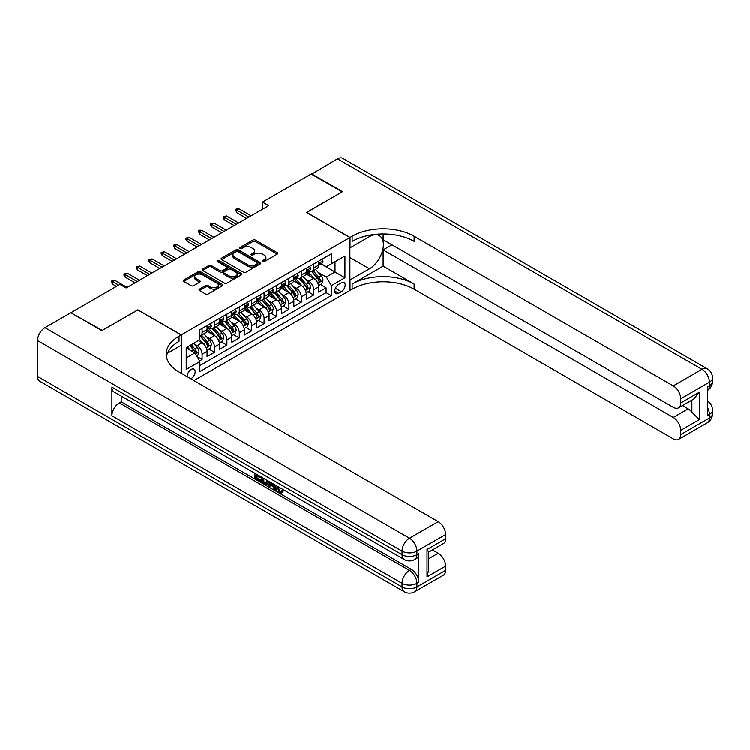<?xml version="1.0" encoding="UTF-8"?>
<svg xmlns="http://www.w3.org/2000/svg" width="750" height="750" viewBox="0 0 750 750"><rect width="100%" height="100%" fill="white"/><g stroke="black" fill="none" stroke-linecap="round" stroke-linejoin="round"><path stroke-width="1.12" d="M262.641 261.628A1.209 0.694 0 0 0 264.347 261.628L277.275 254.166A1.725 0.994 0 0 0 277.781 253.463A1.725 0.994 0 0 0 277.275 252.759L255.375 240.103A1.725 0.994 0 0 0 252.938 240.103L240.009 247.575A1.209 0.694 0 0 0 239.653 248.063A1.209 0.694 0 0 0 240.009 248.559A1.209 0.694 0 0 0 241.706 248.559L243.384 247.594A5.513 3.178 0 0 1 251.175 247.594L253.003 248.644A5.513 3.178 0 0 1 254.616 250.894A5.513 3.178 0 0 1 253.003 253.144L251.325 254.109A1.209 0.694 0 0 0 250.969 254.597A1.209 0.694 0 0 0 251.325 255.094A1.209 0.694 0 0 0 253.031 255.094L254.7 254.128A5.513 3.178 0 0 1 262.491 254.128L264.319 255.178A5.513 3.178 0 0 1 265.931 257.428A5.513 3.178 0 0 1 264.319 259.678L262.641 260.644A1.209 0.694 0 0 0 262.294 261.131A1.209 0.694 0 0 0 262.641 261.628L262.641 260.644M190.8 378.788A5.616 3.244 120 0 0 191.194 378.581A5.616 3.244 120 0 0 194.859 373.631A5.616 3.244 120 0 0 193.997 369.141A5.616 3.244 120 0 0 191.194 369.413A5.616 3.244 120 0 0 187.238 376.725M199.509 289.153A1.725 0.994 0 0 0 199.003 289.856A1.725 0.994 0 0 0 199.509 290.559L205.659 294.113A1.725 0.994 0 0 0 208.088 294.113L222.45 285.816A1.725 0.994 0 0 0 222.956 285.113A1.725 0.994 0 0 0 222.45 284.409L200.541 271.762A1.725 0.994 0 0 0 198.112 271.762L183.75 280.05A1.725 0.994 0 0 0 183.244 280.753A1.725 0.994 0 0 0 183.75 281.456L191.175 285.75A1.725 0.994 0 0 0 193.603 285.75L199.753 282.197A1.725 0.994 0 0 0 200.259 281.494A1.725 0.994 0 0 0 199.753 280.791L196.069 278.663A4.603 2.662 0 0 1 194.719 276.788A4.603 2.662 0 0 1 197.559 274.331A4.603 2.662 0 0 1 202.584 274.903L217.003 283.238A4.603 2.662 0 0 1 218.353 285.113A4.603 2.662 0 0 1 215.512 287.569A4.603 2.662 0 0 1 210.497 286.997L208.088 285.609A1.725 0.994 0 0 0 205.659 285.609L199.509 289.153L199.509 290.559M137.869 310.003L102.225 330.441L71.222 312.966M137.869 309.853L181.266 334.913L349.903 237.553L349.903 290.531L193.922 380.587M71.222 312.544L119.897 284.447L126.094 288.019L268.688 205.697L262.481 202.116L311.156 174.019L342.15 191.916L306.506 212.494L349.903 237.553M243.506 272.259A1.725 0.994 0 0 0 245.944 272.259L260.297 263.962A1.725 0.994 0 0 0 260.803 263.259A1.725 0.994 0 0 0 260.297 262.556L238.397 249.909A1.725 0.994 0 0 0 235.959 249.909L221.597 258.197A1.725 0.994 0 0 0 221.091 258.9A1.725 0.994 0 0 0 221.597 259.603L243.506 272.259M217.884 261.891A1.209 0.694 0 0 1 219.103 262.059L219.103 260.625L241.378 273.488A1.725 0.994 0 0 1 241.884 274.191A1.725 0.994 0 0 1 241.378 274.894L227.016 283.181A1.725 0.994 0 0 1 224.578 283.181L202.669 270.534L202.669 269.128A1.725 0.994 0 0 0 202.172 269.831A1.725 0.994 0 0 0 202.669 270.534M202.669 269.128L208.819 265.575A1.725 0.994 0 0 1 211.256 265.575L220.134 270.712A1.725 0.994 0 0 0 222.572 270.712L226.65 268.359A1.725 0.994 0 0 0 227.156 267.656A1.725 0.994 0 0 0 226.65 266.953L217.397 261.609A1.209 0.694 0 0 1 217.05 261.122A1.209 0.694 0 0 1 217.791 260.475A1.209 0.694 0 0 1 219.103 260.625M199.528 360.947L202.097 359.466L196.959 356.494M194.025 343.856L197.137 345.647A7.013 4.05 60 0 1 202.097 354.244L207.056 351.375L207.056 356.606L214.5 352.303L208.856 349.05M206.428 336.694L209.541 338.494A7.013 4.05 60 0 1 214.5 347.081L219.459 344.222L219.459 349.444L226.903 345.15L221.259 341.887M218.822 329.531L221.944 331.331A7.013 4.05 60 0 1 226.903 339.919L231.862 337.059L231.862 342.281L239.297 337.987L233.653 334.734M231.225 322.378L234.338 324.178A7.013 4.05 60 0 1 239.297 332.766L244.256 329.897L244.256 335.128L251.7 330.834L246.056 327.572M243.628 315.216L246.741 317.016A7.013 4.05 60 0 1 251.7 325.603L256.659 322.744L256.659 327.966L264.094 323.672L258.459 320.419M256.022 308.062L259.134 309.853A7.013 4.05 60 0 1 264.094 318.45L269.053 315.581L269.053 320.812L276.497 316.509L270.853 313.256M268.425 300.9L271.537 302.7A7.013 4.05 60 0 1 276.497 311.288L281.456 308.428L281.456 313.65L288.9 309.356L283.256 306.094M280.819 293.738L283.941 295.538A7.013 4.05 60 0 1 288.9 304.125L293.859 301.266L293.859 306.488L301.294 302.194L295.65 298.941M293.222 286.584L296.334 288.384A7.013 4.05 60 0 1 301.294 296.972L306.253 294.103L306.253 299.334L313.697 295.041L313.697 289.809A7.013 4.05 -120 0 0 308.738 281.222L305.625 279.422M308.053 291.778L313.697 295.041M207.056 351.375A7.013 4.05 -120 0 0 202.097 342.787L198.384 340.641M219.459 344.222A7.013 4.05 -120 0 0 214.5 335.625L206.831 331.2M231.862 337.059A7.013 4.05 -120 0 0 226.903 328.472L219.234 324.037M244.256 329.897A7.013 4.05 -120 0 0 239.297 321.309L231.628 316.884M256.659 322.744A7.013 4.05 -120 0 0 251.7 314.147L244.031 309.722M269.053 315.581A7.013 4.05 -120 0 0 264.094 306.994L256.425 302.569M281.456 308.428A7.013 4.05 -120 0 0 276.497 299.831L268.828 295.406M293.859 301.266A7.013 4.05 -120 0 0 288.9 292.678L281.231 288.244M306.253 294.103A7.013 4.05 -120 0 0 301.294 285.516L293.625 281.091M341.344 282.872L338.616 284.447A5.438 3.141 120 0 0 335.062 289.237A5.438 3.141 120 0 0 335.897 293.588A5.438 3.141 120 0 0 338.616 293.316L341.344 291.741A5.438 3.141 120 0 0 344.897 286.959A5.438 3.141 120 0 0 344.062 282.6A5.438 3.141 120 0 0 341.344 282.872M181.266 373.284L181.266 334.913M186.225 357.966L194.906 352.95L199.866 361.537L199.866 371.569L331.303 295.678L331.303 285.656L326.344 277.069L318.019 272.269M199.866 361.537L186.225 369.413L186.225 347.653L199.866 339.778L199.866 329.756L331.303 253.875L331.303 263.897L344.944 256.022L344.944 277.781L331.303 285.656M209.475 328.144L209.541 328.181A7.013 4.05 60 0 0 213.047 328.528L218.006 325.669A7.013 4.05 -120 0 0 219.459 322.453L219.459 318.45M221.878 320.991L221.944 321.028A7.013 4.05 60 0 0 225.45 321.375L230.409 318.506A7.013 4.05 -120 0 0 231.862 315.3L231.862 311.288M234.272 313.828L234.338 313.866A7.013 4.05 60 0 0 237.844 314.213L242.803 311.353A7.013 4.05 -120 0 0 244.256 308.137L244.256 304.125M246.675 306.666L246.741 306.703A7.013 4.05 60 0 0 250.247 307.05L255.206 304.191A7.013 4.05 -120 0 0 256.659 300.975L256.659 296.972M259.069 299.513L259.134 299.55A7.013 4.05 60 0 0 262.641 299.897L267.6 297.028A7.013 4.05 -120 0 0 269.053 293.822L269.053 289.809M271.472 292.35L271.537 292.387A7.013 4.05 60 0 0 275.044 292.734L280.003 289.875A7.013 4.05 -120 0 0 281.456 286.659L281.456 282.656M283.875 285.197L283.941 285.234A7.013 4.05 60 0 0 287.447 285.581L292.406 282.712A7.013 4.05 -120 0 0 293.859 279.506L293.859 275.494M296.269 278.034L296.334 278.072A7.013 4.05 60 0 0 299.841 278.419L304.8 275.559A7.013 4.05 -120 0 0 306.253 272.344L306.253 268.331M199.866 365.55L326.091 292.678L326.091 287.878L318.656 292.172L318.656 286.95A7.013 4.05 -120 0 0 313.697 278.363L306.028 273.928M308.672 270.872L308.738 270.909A7.013 4.05 -120 0 0 312.244 271.256A7.013 4.05 -120 0 0 313.697 268.05L313.697 264.037M312.244 271.256L317.203 268.397A7.013 4.05 -120 0 0 318.656 265.181L318.656 261.178M202.097 328.472L202.097 332.475A7.013 4.05 60 0 1 200.644 335.691A7.013 4.05 60 0 1 199.866 335.972M200.644 335.691L205.612 332.822A7.013 4.05 -120 0 0 207.056 329.616L207.056 325.603M214.5 321.309L214.5 325.322A7.013 4.05 60 0 1 213.047 328.528M226.903 314.147L226.903 318.159A7.013 4.05 60 0 1 225.45 321.375M239.297 306.994L239.297 310.997A7.013 4.05 60 0 1 237.844 314.213M251.7 299.831L251.7 303.844A7.013 4.05 60 0 1 250.247 307.05M264.094 292.678L264.094 296.681A7.013 4.05 60 0 1 262.641 299.897M276.497 285.516L276.497 289.528A7.013 4.05 60 0 1 275.044 292.734M288.9 278.353L288.9 282.366A7.013 4.05 60 0 1 287.447 285.581M301.294 271.2L301.294 275.212A7.013 4.05 60 0 1 299.841 278.419M301.294 296.972L301.294 302.194M288.9 304.125L288.9 309.356M276.497 311.288L276.497 316.509M264.094 318.45L264.094 323.672M251.7 325.603L251.7 330.834M239.297 332.766L239.297 337.987M226.903 339.919L226.903 345.15M214.5 347.081L214.5 352.303M202.097 354.244L202.097 359.466M194.906 352.95L186.225 347.944M326.344 277.069L335.025 272.062L335.025 261.75L344.944 256.022M320.822 263.859L344.944 277.781M321.066 263.719L326.344 266.756L331.303 263.897M262.481 202.116L262.481 209.278M320.456 284.625L326.091 287.878M326.091 292.678L331.303 295.678M263.128 261.797L264.319 261.112A5.513 3.178 0 0 0 265.931 258.863L265.931 257.428M254.616 250.894L254.616 252.328A5.513 3.178 0 0 1 253.003 254.578L251.803 255.262M277.275 252.759L277.275 254.166L255.375 241.537A1.725 0.994 0 0 0 252.938 241.537L240.487 248.728M260.278 263.981L238.397 251.344A1.725 0.994 0 0 0 235.959 251.344L221.625 259.622M257.259 263.756A1.209 0.694 0 0 0 257.616 263.259A1.209 0.694 0 0 0 257.259 262.772L238.031 251.662A1.209 0.694 0 0 0 236.325 251.662L234.562 252.684A5.513 3.178 0 0 0 232.95 254.934A5.513 3.178 0 0 0 234.562 257.184L247.706 264.769A5.513 3.178 0 0 0 255.497 264.769L257.259 263.756L257.259 265.181A1.209 0.694 0 0 0 257.616 264.694L257.616 263.259M232.95 254.934L232.95 256.369A5.513 3.178 0 0 0 234.562 258.619L234.562 257.184M257.259 265.181L255.497 266.203A5.513 3.178 0 0 1 247.706 266.203L234.562 258.619M202.697 270.544L208.819 267.009L208.819 265.575M227.156 267.656L227.156 269.081A1.725 0.994 0 0 1 226.65 269.784L222.572 272.137A1.725 0.994 0 0 1 220.134 272.137L211.256 267.009A1.725 0.994 0 0 0 208.819 267.009M219.103 262.059L241.35 274.903M229.359 276.028A4.603 2.662 0 0 0 234.375 276.609A4.603 2.662 0 0 0 237.216 274.153A4.603 2.662 0 0 0 235.866 272.269L230.784 269.334A1.725 0.994 0 0 0 228.356 269.334L224.278 271.697A1.725 0.994 0 0 0 223.772 272.4A1.725 0.994 0 0 0 224.278 273.094L229.359 276.028L229.359 277.462A4.603 2.662 0 0 0 234.375 278.044A4.603 2.662 0 0 0 237.216 275.587L237.216 274.153M223.772 272.4L223.772 273.825A1.725 0.994 0 0 0 224.278 274.528L224.278 273.094M229.359 277.462L224.278 274.528M218.353 285.113L218.353 286.547A4.603 2.662 0 0 1 215.512 289.003A4.603 2.662 0 0 1 210.497 288.422L208.088 287.034A1.725 0.994 0 0 0 205.659 287.034L199.528 290.569M194.719 276.788L194.719 278.222A4.603 2.662 0 0 0 196.069 280.097L196.069 278.663M199.753 280.791L199.753 282.197L196.069 280.097M222.431 285.825L200.541 273.197A1.725 0.994 0 0 0 198.112 273.197L183.769 281.475M318.553 285.722L321.75 283.866L322.997 280.294A4.65 2.681 -120 0 0 321.188 275.925L315.516 269.372M314.381 278.812L307.913 271.312M310.697 276.628L306.938 272.278A11.138 6.431 -120 0 0 306.6 271.894M311.606 271.509L317.344 278.147A4.65 2.681 60 0 1 318.994 281.344C319.697 282.281 320.194 282 320.484 280.491A4.65 2.681 -120 0 0 318.825 277.284L313.163 270.731M311.944 271.406L318.103 278.531A2.372 1.369 60 0 1 318.703 279.459L320.484 280.491M318.994 281.344L319.331 281.897M321.938 259.284L322.997 261.103A4.65 2.681 60 0 1 322.031 263.166L319.678 264.525A4.65 2.681 -120 0 0 320.484 263.447L320.391 263.034M318.806 264.741L318.825 264.741A4.65 2.681 -120 0 0 319.678 264.525M319.884 263.1L320.484 263.447C320.194 262.753 319.697 263.034 318.994 264.309A4.65 2.681 60 0 1 318.656 264.975M248.85 217.153L236.691 210.131L236.691 212.709L235.575 209.494L236.691 210.131L238.931 208.847L251.081 215.859M236.691 212.709L246.619 218.438M235.575 209.494L236.822 208.772L238.931 208.847M311.522 174.234L337.444 158.841L701.981 369.309A10.519 6.075 120 0 1 707.241 368.784A10.519 10.519 0 0 1 712.5 377.897A10.519 6.075 180 0 1 709.416 382.191L680.709 398.766A10.519 6.075 -120 0 0 673.275 385.884L701.981 369.309A10.519 6.075 60 0 1 709.416 382.191L709.416 385.772L707.559 386.85L707.559 415.481L709.416 414.413L709.416 417.984A10.519 6.075 60 0 1 707.241 422.803L678.534 439.378A10.519 6.075 -120 0 0 680.709 434.559L709.416 417.984A10.519 6.075 0 0 0 712.5 413.691A10.519 10.519 0 0 1 707.241 422.803M311.522 173.803L342.525 191.7L306.628 212.569M349.903 280.003L369.431 268.875A19.725 11.391 120 0 0 382.312 251.494A19.725 11.391 120 0 0 379.294 235.678A19.725 11.391 120 0 0 369.431 236.662L350.025 247.866L350.025 237.478L352.134 236.269A43.837 25.312 180 0 1 414.131 236.269L673.275 385.884M350.025 280.078L350.025 290.456L352.134 289.237A43.837 25.312 180 0 1 414.131 289.237L673.275 438.853A10.519 6.075 -120 0 0 678.534 439.378M383.128 266.184L352.134 284.081A43.837 25.312 180 0 1 414.131 284.081L383.128 266.184L383.128 249.938L391.931 244.856M383.128 234.009L383.128 239.775L673.275 407.288A10.519 6.075 -120 0 0 678.534 407.803A10.519 6.075 -120 0 0 680.709 402.994L699.309 392.25L699.309 419.597L691.875 412.162L691.875 400.106M699.309 419.597L680.709 430.341L680.709 434.559M680.709 430.341A10.519 6.075 -120 0 0 673.275 417.45L688.153 408.863A10.519 6.075 60 0 1 691.875 412.162M383.128 249.938L673.275 417.45M337.444 158.841A10.519 6.075 -60 0 1 342.703 158.325L707.241 368.784M306.628 212.428L350.025 237.478M680.709 398.766L680.709 402.994M682.434 405.553L688.153 408.863M352.134 236.269L352.134 241.416A43.837 25.312 180 0 1 414.131 241.416L414.131 236.269M678.534 407.803L693.75 399.019L699.309 392.25M277.762 486.403L280.059 491.213L280.931 491.522M276.872 485.934L279.066 491.794L280.519 491.972L282.15 490.275L283.2 491.156L281.334 493.125L279.169 492.834C276.881 491.287 275.738 489.131 275.719 486.375L275.803 485.325M270.797 485.25L269.325 487.05L268.219 486.403L270.094 482.025M274.819 484.753L276.3 489.928L275.306 490.5L274.191 489.853L273.347 486.722L270.178 484.894L269.325 487.05M256.969 475.95L256.969 477.778L261.356 480.309L261.356 481.294L260.363 481.875L254.925 478.734L254.925 473.269M260.878 476.709L259.884 477.628L255.975 475.369L255.975 478.35L256.969 477.778M111.9 387.131L402.037 554.644A10.519 6.075 120 0 0 404.222 559.462L114.075 391.95A10.519 6.075 -60 0 1 111.9 387.131L111.9 415.772A10.519 6.075 -60 0 1 119.334 402.881L121.2 401.812L411.337 569.325A10.519 6.075 60 0 1 418.781 582.206L418.781 553.575A10.519 6.075 60 0 1 416.597 558.394L414.741 559.462A10.519 6.075 -120 0 0 416.916 554.644L418.781 553.575M121.2 401.812L121.2 396.066M267.816 480.712L267.9 481.875L268.866 481.322L267.863 484.144L266.869 484.716L261.797 482.7L261.797 477.234M101.85 330.656L137.747 309.928L181.144 334.978L179.034 336.197A43.837 25.312 -0 0 0 166.2 354.094A43.837 25.312 -0 0 0 179.034 371.991L438.188 521.606A10.519 6.075 60 0 1 445.622 534.497L416.916 551.072L416.916 554.644A10.519 6.075 -0 0 1 402.037 554.644L402.037 551.072L37.5 340.603A10.519 6.075 -60 0 1 44.944 327.712L70.856 312.759L101.85 330.656M181.144 334.978L181.144 345.366L167.438 353.278M427.022 549.459L428.569 551.784L428.569 570.178L427.022 576.806L427.022 549.459L445.622 538.716L445.622 534.497M445.622 538.716A10.519 6.075 60 0 1 443.447 543.534L428.569 552.122M37.5 376.397L402.037 586.866A10.519 6.075 120 0 0 404.222 591.675L39.675 381.216A10.519 6.075 -60 0 1 37.5 376.397L37.5 340.603M432.459 549.872L438.188 553.181A10.519 6.075 60 0 1 445.622 566.062L427.022 576.806M418.781 582.206L416.916 583.284L416.916 586.866L445.622 570.291L445.622 566.062M445.622 570.291A10.519 6.075 60 0 1 443.447 575.109L414.741 591.675A10.519 6.075 -120 0 0 416.916 586.866A10.519 6.075 -0 0 1 402.037 586.866L402.037 583.284L111.9 415.772M179.034 336.197L179.034 341.353A43.837 25.312 -0 0 0 166.425 356.672M255.975 478.35L260.363 480.881L261.356 480.309M260.363 480.881L260.363 481.875M255.975 473.878L260.325 476.391M259.884 476.644L259.884 477.628M267.9 481.875L266.869 484.716M262.847 477.844L262.847 482.316L266.137 483.6L266.775 480.113M263.831 478.416L263.831 481.734L267.122 483.028M262.847 482.316L263.831 481.734M264.375 483.197L265.369 482.625M273.431 483.956L275.306 490.5M271.078 482.597L270.487 484.088L273.028 485.55L272.447 483.384M271.706 482.953L271.481 483.516L272.662 484.191M270.487 484.088L271.481 483.516M279.066 491.794L280.059 491.213M276.769 486.975L277.716 486.431M281.156 490.847L282.206 491.728L283.2 491.156M282.206 491.728L281.334 493.125M306.15 292.875L309.356 291.028L310.594 287.447A4.65 2.681 -120 0 0 308.784 283.087L303.122 276.525M301.988 285.966L295.509 278.475M298.303 283.791L294.544 279.441A11.138 6.431 -120 0 0 294.197 279.047M299.213 278.672L304.941 285.309A4.65 2.681 60 0 1 306.6 288.506C307.294 289.444 307.791 289.153 308.081 287.644A4.65 2.681 -120 0 0 306.431 284.447L300.759 277.884M299.55 278.559L305.709 285.694A2.372 1.369 60 0 1 306.3 286.622L308.081 287.644M306.6 288.506L306.938 289.059M293.747 300.038L296.953 298.191L298.191 294.609A4.65 2.681 -120 0 0 296.381 290.241L290.719 283.688M289.584 293.128L283.106 285.628M285.9 290.944L282.141 286.594A11.138 6.431 -120 0 0 281.794 286.209M286.809 285.825L292.538 292.462A4.65 2.681 60 0 1 294.197 295.669C294.9 296.597 295.397 296.316 295.688 294.806A4.65 2.681 -120 0 0 294.028 291.609L288.366 285.047M287.147 285.722L293.306 292.847A2.372 1.369 60 0 1 293.906 293.775L295.688 294.806M294.197 295.669L294.534 296.212M281.353 307.2L284.559 305.344L285.797 301.762A4.65 2.681 -120 0 0 283.988 297.403L278.325 290.841M277.181 300.291L270.712 292.791M273.497 298.106L269.747 293.756A11.138 6.431 -120 0 0 269.4 293.363M274.416 292.987L280.144 299.625A4.65 2.681 60 0 1 281.803 302.822C282.497 303.759 282.994 303.469 283.284 301.969A4.65 2.681 -120 0 0 281.634 298.762L275.963 292.2M274.753 292.884L280.903 300.009A2.372 1.369 60 0 1 281.503 300.938L283.284 301.969M281.803 302.822L282.141 303.375M268.95 314.353L272.156 312.506L273.394 308.925A4.65 2.681 -120 0 0 271.584 304.566L265.922 298.003M264.788 307.444L258.309 299.953M261.103 305.259L257.344 300.909A11.138 6.431 -120 0 0 256.997 300.525M262.013 300.15L267.741 306.778A4.65 2.681 60 0 1 269.4 309.984C270.094 310.912 270.591 310.631 270.891 309.122A4.65 2.681 -120 0 0 269.231 305.925L263.569 299.363M262.35 300.038L268.509 307.172A2.372 1.369 60 0 1 269.1 308.091L270.891 309.122M269.4 309.984L269.738 310.538M309.544 266.438L310.594 268.266A4.65 2.681 60 0 1 309.628 270.319L307.275 271.678A4.65 2.681 -120 0 0 308.081 270.609L307.987 270.197M306.412 271.894L306.431 271.894A4.65 2.681 -120 0 0 307.275 271.678M307.481 270.262L308.081 270.609C307.791 269.906 307.294 270.197 306.6 271.472A4.65 2.681 60 0 1 306.253 272.128M236.447 224.306L224.297 217.294L224.297 219.872L223.181 218.081L223.181 216.647L224.297 217.294L226.528 216.009L238.678 223.022M224.297 219.872L234.216 225.6M223.181 216.647L226.528 216.009M297.141 273.6L298.191 275.419A4.65 2.681 60 0 1 297.234 277.481L294.881 278.841A4.65 2.681 -120 0 0 295.688 277.772L295.584 277.359M294.009 279.056L294.028 279.056A4.65 2.681 -120 0 0 294.881 278.841M295.087 277.425L295.688 277.772C295.397 277.069 294.9 277.35 294.197 278.625A4.65 2.681 60 0 1 293.859 279.291M224.044 231.469L211.894 224.456L211.894 227.034L210.778 225.244L210.778 223.809L211.894 224.456L214.125 223.162L226.275 230.184M211.894 227.034L221.812 232.753M210.778 223.809L214.125 223.162M284.738 280.753L285.797 282.581A4.65 2.681 60 0 1 284.831 284.634L282.478 285.994A4.65 2.681 -120 0 0 283.284 284.925L283.191 284.513M281.616 286.219L281.634 286.219A4.65 2.681 -120 0 0 282.478 285.994M282.684 284.578L283.284 284.925C282.994 284.231 282.497 284.513 281.803 285.787A4.65 2.681 60 0 1 281.456 286.444M211.65 238.631L199.5 231.609L199.5 234.188L198.384 230.972L199.5 231.609L201.731 230.325L213.881 237.338M199.5 234.188L209.419 239.916M198.384 230.972L199.622 230.25L201.731 230.325M272.344 287.916L273.394 289.744A4.65 2.681 60 0 1 272.438 291.797L270.075 293.156A4.65 2.681 -120 0 0 270.891 292.087L270.787 291.675M269.213 293.372L269.231 293.372A4.65 2.681 -120 0 0 270.075 293.156M270.291 291.741L270.891 292.087C270.6 291.384 270.103 291.675 269.4 292.941A4.65 2.681 60 0 1 269.053 293.606M199.247 245.784L187.097 238.772L187.097 241.35L185.981 239.559L185.981 238.125L187.097 238.772L189.328 237.478L201.478 244.5M187.097 241.35L197.016 247.078M185.981 238.125L189.328 237.478M256.556 321.516L259.753 319.659L261 316.088A4.65 2.681 -120 0 0 259.191 311.719L253.519 305.166M252.384 314.606L245.916 307.106M248.7 312.422L244.941 308.072A11.138 6.431 -120 0 0 244.603 307.688M249.609 307.303L255.347 313.941A4.65 2.681 60 0 1 256.997 317.137C257.7 318.075 258.197 317.794 258.488 316.284A4.65 2.681 -120 0 0 256.828 313.078L251.166 306.525M249.947 307.2L256.106 314.325A2.372 1.369 60 0 1 256.706 315.253L258.488 316.284M256.997 317.137L257.334 317.691M259.941 295.069L261 296.897A4.65 2.681 60 0 1 260.034 298.95L257.681 300.319A4.65 2.681 -120 0 0 258.488 299.241L258.394 298.828M256.809 300.534L256.828 300.534A4.65 2.681 -120 0 0 257.681 300.319M257.887 298.894L258.488 299.241C258.197 298.547 257.7 298.828 256.997 300.103A4.65 2.681 60 0 1 256.659 300.769M186.853 252.947L174.694 245.925L174.694 248.503L173.578 245.287L174.694 245.925L176.934 244.641L189.084 251.653M174.694 248.503L184.622 254.231M173.578 245.287L174.825 244.566L176.934 244.641M244.153 328.669L247.359 326.822L248.597 323.241A4.65 2.681 -120 0 0 246.788 318.881L241.125 312.319M239.991 321.759L233.513 314.269M236.306 319.584L232.547 315.225A11.138 6.431 -120 0 0 232.2 314.841M237.216 314.466L242.944 321.103A4.65 2.681 60 0 1 244.603 324.3C245.297 325.238 245.794 324.947 246.084 323.438A4.65 2.681 -120 0 0 244.434 320.241L238.763 313.678M237.553 314.353L243.712 321.488A2.372 1.369 60 0 1 244.303 322.406L246.084 323.438M244.603 324.3L244.941 324.853M247.547 302.231L248.597 304.059A4.65 2.681 60 0 1 247.631 306.112L245.278 307.472A4.65 2.681 -120 0 0 246.084 306.403L245.991 305.991M244.416 307.688L244.434 307.688A4.65 2.681 -120 0 0 245.278 307.472M245.484 306.056L246.084 306.403C245.794 305.7 245.297 305.991 244.603 307.266A4.65 2.681 60 0 1 244.256 307.922M174.45 260.1L162.3 253.087L162.3 255.666L161.184 253.875L161.184 252.441L162.3 253.087L164.531 251.803L176.681 258.816M162.3 255.666L172.219 261.394M161.184 252.441L164.531 251.803M231.759 335.831L234.956 333.984L236.194 330.403A4.65 2.681 -120 0 0 234.384 326.034L228.722 319.481M227.587 328.922L221.109 321.422M223.903 326.737L220.144 322.387A11.138 6.431 -120 0 0 219.797 322.003M224.812 321.619L230.541 328.256A4.65 2.681 60 0 1 232.2 331.462C232.903 332.391 233.4 332.109 233.691 330.6A4.65 2.681 -120 0 0 232.031 327.394L226.369 320.841M225.15 321.516L231.309 328.641A2.372 1.369 60 0 1 231.909 329.569L233.691 330.6M232.2 331.462L232.537 332.006M235.144 309.394L236.194 311.212A4.65 2.681 60 0 1 235.237 313.275L232.884 314.634A4.65 2.681 -120 0 0 233.691 313.566L233.588 313.153M232.012 314.85L232.031 314.85A4.65 2.681 -120 0 0 232.884 314.634M233.091 313.219L233.691 313.566C233.4 312.863 232.903 313.144 232.2 314.419A4.65 2.681 60 0 1 231.862 315.084M162.047 267.262L149.897 260.25L149.897 262.819L148.781 261.038L148.781 259.603L149.897 260.25L152.128 258.956L164.278 265.969M149.897 262.819L159.816 268.547M148.781 259.603L152.128 258.956M219.356 342.994L222.562 341.137L223.8 337.556A4.65 2.681 -120 0 0 221.991 333.197L216.328 326.634M215.194 336.084L208.716 328.584M211.5 333.9L207.75 329.55A11.138 6.431 -120 0 0 207.403 329.156M212.419 328.781L218.147 335.419A4.65 2.681 60 0 1 219.806 338.616C220.5 339.553 220.997 339.262 221.287 337.762A4.65 2.681 -120 0 0 219.637 334.556L213.966 327.994M212.756 328.669L218.906 335.803A2.372 1.369 60 0 1 219.506 336.731L221.287 337.762M219.806 338.616L220.144 339.169M222.75 316.547L223.8 318.375A4.65 2.681 60 0 1 222.834 320.428L220.481 321.788A4.65 2.681 -120 0 0 221.287 320.719L221.194 320.306M219.619 322.013L219.637 322.013A4.65 2.681 -120 0 0 220.481 321.788M220.688 320.372L221.287 320.719C220.997 320.016 220.5 320.306 219.806 321.581A4.65 2.681 60 0 1 219.459 322.238M149.653 274.425L137.503 267.403L137.503 269.981L136.387 268.191L136.387 266.756L137.503 267.403L139.734 266.119L151.884 273.131M137.503 269.981L147.422 275.709M136.387 266.756L139.734 266.119M206.953 350.147L210.159 348.3L211.397 344.719A4.65 2.681 -120 0 0 209.588 340.359L203.925 333.797M202.791 343.238L199.828 339.806M199.106 341.053L198.619 340.5M200.016 335.944L205.744 342.572A4.65 2.681 60 0 1 207.403 345.778C208.097 346.706 208.594 346.425 208.894 344.916A4.65 2.681 -120 0 0 207.234 341.719L201.572 335.156M200.353 335.831L206.512 342.956A2.372 1.369 60 0 1 207.103 343.884L208.894 344.916M207.403 345.778L207.741 346.331M210.347 323.709L211.397 325.538A4.65 2.681 60 0 1 210.441 327.591L208.078 328.95A4.65 2.681 -120 0 0 208.894 327.881L208.791 327.469M207.216 329.166L207.234 329.166A4.65 2.681 -120 0 0 208.078 328.95M208.294 327.534L208.894 327.881C208.603 327.178 208.106 327.469 207.403 328.734A4.65 2.681 60 0 1 207.056 329.4M137.25 281.578L125.1 274.566L125.1 277.144L123.984 275.353L123.984 273.919L125.1 274.566L127.331 273.272L139.481 280.294M125.1 277.144L135.019 282.872M123.984 273.919L127.331 273.272M196.706 356.062L197.766 355.453L199.003 351.881A4.65 2.681 -120 0 0 197.194 347.512L193.622 343.387M190.294 350.287L187.425 346.959M186.703 348.216L186.225 347.662M189.778 345.6L193.35 349.734A4.65 2.681 60 0 1 195 352.931C195.703 353.869 196.2 353.578 196.491 352.078A4.65 2.681 -120 0 0 194.831 348.872L191.269 344.747M190.069 345.441L194.109 350.119A2.372 1.369 60 0 1 194.709 351.047L196.491 352.078M195 352.931L195.338 353.484M118.65 285.159L112.706 281.719L112.706 284.297L111.581 282.506L111.581 281.081L112.706 281.719L114.938 280.434L127.088 287.447M112.706 284.297L116.419 286.444M111.581 281.081L112.828 280.359L114.938 280.434M197.137 345.647L202.097 342.787M209.541 338.494L214.5 335.625M221.944 331.331L226.903 328.472M234.338 324.178L239.297 321.309M246.741 317.016L251.7 314.147M259.134 309.853L264.094 306.994M271.537 302.7L276.497 299.831M283.941 295.538L288.9 292.678M296.334 288.384L301.294 285.516M308.738 281.222L313.697 278.363M313.697 268.05L318.656 265.181M202.097 332.475L207.056 329.616M214.5 325.322L219.459 322.453M226.903 318.159L231.862 315.3M239.297 310.997L244.256 308.137M251.7 303.844L256.659 300.975M264.094 296.681L269.053 293.822M276.497 289.528L281.456 286.659M288.9 282.366L293.859 279.506M301.294 275.212L306.253 272.344M313.697 289.809L318.656 286.95M335.4 288.309L341.344 291.741M334.772 291.103L338.616 293.316M264.319 261.112L264.319 259.678M251.325 255.094L251.325 254.109M253.003 254.578L253.003 253.144M240.009 248.559L240.009 247.575M252.938 241.537L252.938 240.103M255.375 241.537L255.375 240.103M221.597 259.603L221.597 258.197M235.959 251.344L235.959 249.909M238.397 251.344L238.397 249.909M260.297 263.962L260.297 262.556M247.706 266.203L247.706 264.769M255.497 266.203L255.497 264.769M211.256 267.009L211.256 265.575M220.134 272.137L220.134 270.712M222.572 272.137L222.572 270.712M226.65 269.784L226.65 268.359M241.378 274.894L241.378 273.488M205.659 287.034L205.659 285.609M208.088 287.034L208.088 285.609M210.497 288.422L210.497 286.997M183.75 281.456L183.75 280.05M198.112 273.197L198.112 271.762M200.541 273.197L200.541 271.762M222.45 285.816L222.45 284.409M317.841 283.341L322.959 280.378M318.825 277.284L321.188 275.925M315.122 279.422L317.344 278.147M322.959 261.056L318.656 263.541M352.134 284.081L352.134 289.237M414.131 284.081L414.131 289.237M707.559 407.653A10.519 6.075 60 0 1 709.416 414.413A10.519 6.075 180 0 0 712.5 410.109A10.519 10.519 0 0 0 707.559 401.194M709.416 385.772A10.519 6.075 60 0 1 707.559 390.384A10.519 10.519 0 0 0 712.5 381.478A10.519 6.075 0 0 1 709.416 385.772M349.903 257.597L369.431 268.875M44.944 327.712L409.481 538.181L438.188 521.606M119.334 402.881L409.481 570.394L411.337 569.325M428.569 558.731L438.188 553.181M409.481 538.181A10.519 6.075 120 0 0 402.037 551.072A10.519 6.075 180 0 0 416.916 551.072A10.519 6.075 -120 0 0 409.481 538.181M409.481 570.394A10.519 6.075 120 0 0 402.037 583.284A10.519 6.075 180 0 0 416.916 583.284A10.519 6.075 -120 0 0 409.481 570.394M305.438 290.494L310.566 287.541M306.431 284.447L308.784 283.087M302.728 286.584L304.941 285.309M293.044 297.656L298.163 294.694M294.028 291.609L296.381 290.241M290.325 293.747L292.538 292.462M280.641 304.809L285.769 301.856M281.634 298.762L283.988 297.403M277.922 300.9L280.144 299.625M268.247 311.972L273.366 309.019M269.231 305.925L271.584 304.566M265.528 308.062L267.741 306.778M310.566 268.209L306.253 270.694M298.163 275.372L293.859 277.856M285.769 282.525L281.456 285.019M273.366 289.688L269.053 292.172M255.844 319.134L260.963 316.172M256.828 313.078L259.191 311.719M253.125 315.216L255.347 313.941M260.963 296.841L256.659 299.334M243.45 326.288L248.569 323.334M244.434 320.241L246.788 318.881M240.731 322.378L242.944 321.103M248.569 304.003L244.256 306.488M231.047 333.45L236.166 330.487M232.031 327.394L234.384 326.034M228.328 329.541L230.541 328.256M236.166 311.166L231.862 313.65M218.644 340.603L223.772 337.65M219.637 334.556L221.991 333.197M215.925 336.694L218.147 335.419M223.772 318.319L219.459 320.812M206.25 347.766L211.369 344.812M207.234 341.719L209.588 340.359M203.531 343.856L205.744 342.572M211.369 325.481L207.056 327.966M195.497 353.972L198.966 351.966M194.831 348.872L197.194 347.512M191.344 350.887L193.35 349.734M712.5 410.109L712.5 413.691M712.5 377.897L712.5 381.478M404.222 559.462A10.519 10.519 0 0 0 414.741 559.462M404.222 591.675A10.519 10.519 0 0 0 414.741 591.675"/></g></svg>
